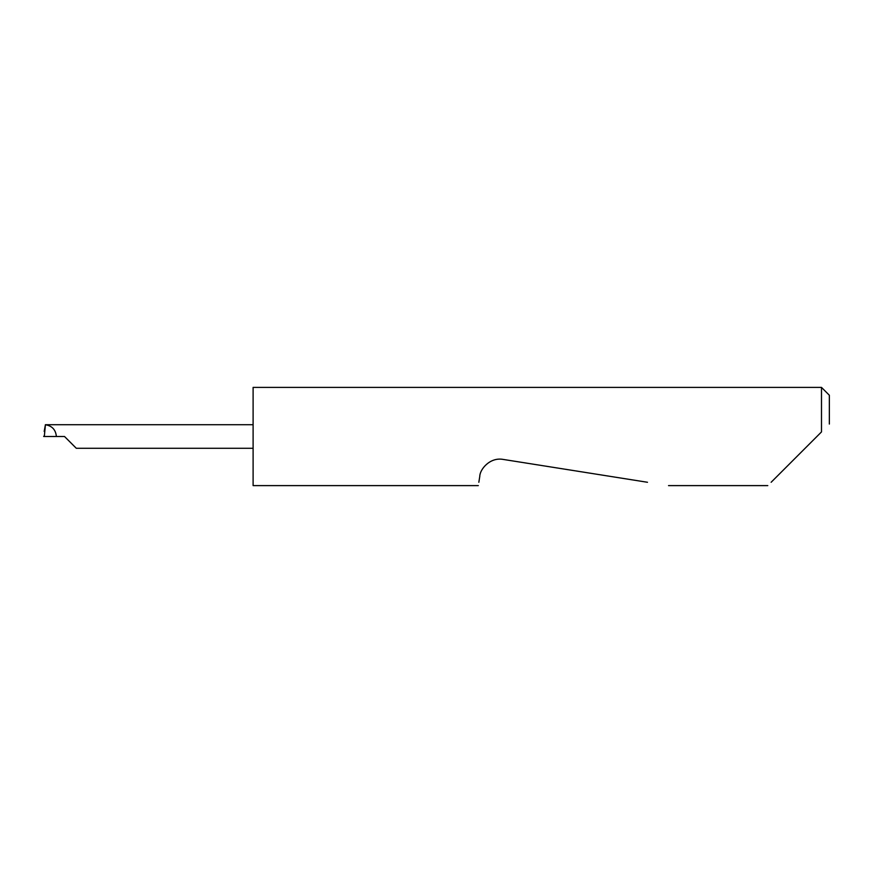 <?xml version="1.0" encoding="UTF-8"?>
<svg xmlns="http://www.w3.org/2000/svg" width="873" height="873" viewBox="0 0 873 873"><rect width="100%" height="100%" fill="white"/><g stroke="black" fill="none" stroke-linecap="round" stroke-linejoin="round"><path stroke-width="1.31" d="M771.132 482.278L821.493 431.917L821.493 387.394L253.105 387.394L253.105 485.606L478.317 485.606M478.841 482.278L479.779 476.407C479.79 469.445 489.928 456.961 503.154 459.416L647.493 482.278M821.493 431.917L816.91 436.5M64.515 436.5L76.3 448.286L64.515 436.5L76.3 448.286L64.515 436.5L56.374 436.5C55.741 429.767 52.096 425.849 45.418 424.747L44.185 431.437M56.374 436.5L44.141 436.5L44.196 435.856L43.65 436.467L44.883 436.456M44.327 436.5L45.418 424.747M253.105 424.714L45.374 424.714M821.493 387.394L829.35 395.251L829.35 424.06M767.793 485.606L668.522 485.606M76.3 448.286L253.105 448.286"/></g></svg>
